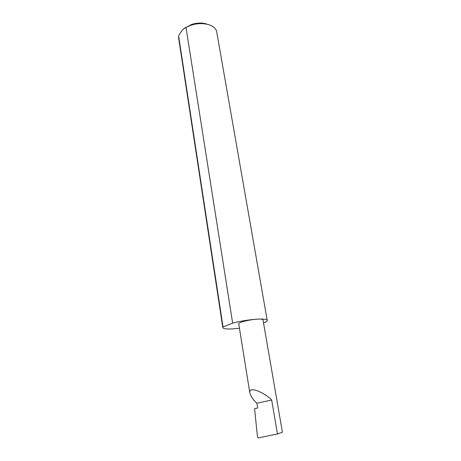 <?xml version="1.0" encoding="UTF-8"?>
<svg xmlns="http://www.w3.org/2000/svg" width="461" height="461" viewBox="0 0 461 461"><rect width="100%" height="100%" fill="white"/><g stroke="black" fill="none" stroke-linecap="round" stroke-linejoin="round"><path stroke-width="0.69" d="M271.679 400.039L277.47 433.985L258.16 437.933L257.469 436.769L254.576 408.653L257.676 408.025L256.892 403.202C253.222 400.062 250.842 396.466 249.753 392.409C249.424 384.958 267.783 395.054 271.679 400.039L256.892 403.202M277.47 433.985L282.42 432.205L263.006 319.957C263.098 319.254 261.393 318.972 257.883 319.116C264.326 318.856 267.455 319.364 267.259 320.631C267.023 321.317 265.778 322.101 263.531 322.994M178.776 38.954L178.626 36.102C180.764 31.515 183.224 28.611 186.002 27.401L191.119 25.176C195.245 23.874 199.388 23.378 203.56 23.695L207.617 24.352C213.443 25.983 216.532 28.795 216.877 32.794L267.167 320.118M239.449 328.278L232.863 328.877C226.086 329.229 222.726 328.739 222.772 327.414L223.038 326.97L178.626 36.102M186.002 27.401L232.644 323.098C241.132 320.948 249.545 319.623 257.883 319.116C250.53 319.404 238.723 322.239 238.712 323.685L238.758 323.956M232.644 323.098L223.038 326.97M206.073 23.713L202.512 23.136C198.858 22.86 195.222 23.292 191.615 24.439L183.91 28.668M178.54 37.416L222.772 327.414M191.615 24.439L191.119 25.176M202.512 23.136L203.56 23.695M249.753 392.409L238.712 323.685"/></g></svg>
